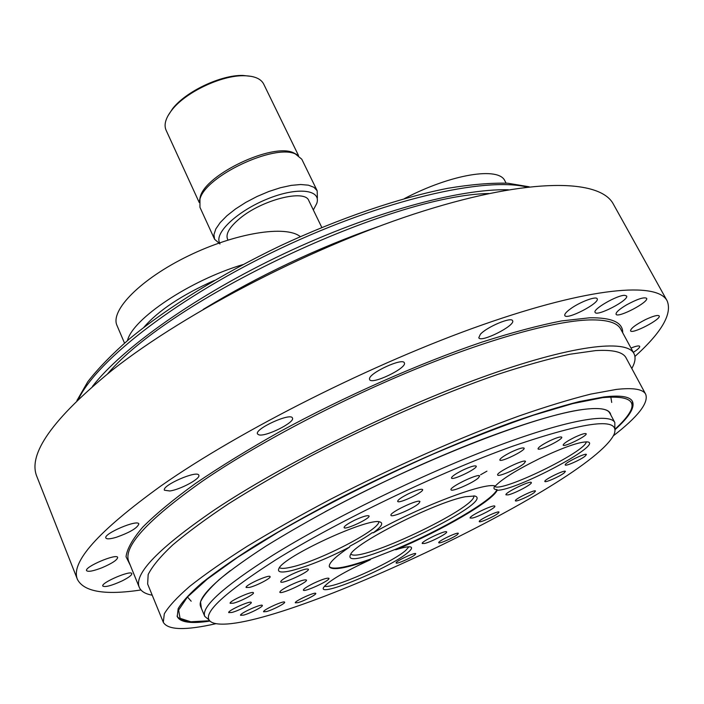 <?xml version="1.0" encoding="UTF-8"?>
<svg xmlns="http://www.w3.org/2000/svg" width="704" height="704" viewBox="0 0 704 704"><rect width="100%" height="100%" fill="white"/><g stroke="black" fill="none" stroke-linecap="round" stroke-linejoin="round"><path stroke-width="1.06" d="M506.097 183.128L504.918 180.91C498.978 166.478 451.387 173.967 404.448 198.581M317.381 197.938L317.178 190.758L301.787 159.21L295.442 153.982C274.305 143.607 205.357 176.202 199.954 199.118L199.962 207.346L214.579 239.254L220 243.971M199.522 200.614L200.279 196.777C205.568 174.354 272.738 142.604 293.427 152.75L296.868 154.598M251.539 76.41L242.95 75.442C221.118 74.774 185.918 91.406 172.577 108.706L167.878 115.966M199.214 202.488L166.074 130.178C163.698 124.696 165.678 117.92 172.014 109.868C185.689 92.127 221.822 75.046 244.209 75.742C254.452 75.962 260.938 78.734 263.674 84.04L298.514 155.549M219.648 242.818C214.069 232.98 237.811 210.742 267.749 198.81C297.669 186.648 321.534 189.543 316.782 203.421L313.333 209.968M317.178 190.758L313.975 187.308L308.414 185.178L300.722 184.518L291.236 185.372L280.438 187.73L268.858 191.488L257.11 196.46L245.81 202.382L235.55 208.947L226.873 215.794L220.194 222.578L215.829 228.95L213.937 234.599L214.579 239.254M321.798 227.445L308.818 200.649C305.078 188.927 261.897 199.795 239.677 218.574C229.583 227.031 225.526 233.869 227.524 239.078L227.964 240.038M300.3 236.641C286.123 224.919 235.743 232.786 188.373 255.886C140.888 278.863 109.85 310.482 117.014 325.521L124.52 343.112M214.359 280.438C181.676 295.064 158.189 310.684 143.889 327.29M127.486 340.56C132.572 318.859 189.702 280.509 242.81 264.616M473.871 495.871C476.546 507.962 358.53 563.746 350.891 554.013M276.188 559.574C338.43 520.907 439.261 472.516 512.538 446.266C587.277 420.825 621.113 416.891 614.046 434.447C589.908 484.81 268.69 636.645 214.447 623.33C196.882 618.455 217.466 597.203 276.188 559.574M614.838 428.182L614.83 422.567C609.91 412.394 564.758 420.358 492.545 447.832C420.499 475.226 329.965 519.596 272.439 555.474C223.529 586.608 200.966 606.918 204.767 616.396L209.106 619.969M486.939 471.161L480.612 474.751M370.313 559.759C344.194 571.833 328.636 581.038 323.638 587.374C316.747 598.47 391.494 567.23 408.179 552.279C411.743 549.252 412.482 547.457 410.414 546.911C408.135 546.436 403.278 547.386 395.824 549.754C441.716 530.517 492.466 501.116 497.182 490.23C515.874 490.846 603.865 444.154 587.646 441.918C580.131 441.487 564.203 446.996 539.862 458.427C516.798 469.841 501.943 479.046 495.29 486.05C485.364 481.791 420.042 506.458 373.182 532.866C381.471 526.724 383.706 523.09 379.896 521.946C368.711 517.132 282.788 556.794 278.863 568.638C277.2 572.352 281.503 572.994 291.764 570.566C308.449 566.166 327.73 558.325 349.615 547.061C334.902 556.97 328.17 563.587 329.437 566.914C332.499 570.662 346.122 568.278 370.313 559.759L370.63 559.055C346.711 567.521 332.939 570.046 329.34 566.632M424.635 543.453L422.242 543.506C420.622 541.746 446.283 529.575 446.635 531.942C447.902 533.236 431.156 541.992 424.635 543.453M508.033 494.894L505.974 494.842C504.205 492.958 530.851 480.031 531.309 482.557C532.726 483.991 514.404 493.698 508.033 494.894M472.34 518.056L470.158 518.056C468.486 516.261 494.428 503.809 494.824 506.211C496.162 507.558 478.711 516.736 472.34 518.056M290.391 585.147C299.438 580.976 304.797 579.278 306.442 580.052C308.123 582.217 280.324 594.933 279.831 592.231C279.928 590.955 283.448 588.597 290.391 585.147M291.702 574.402C301.092 570.082 306.645 568.348 308.378 569.21C310.174 571.56 281.274 584.786 280.711 581.865C280.79 580.501 284.46 578.01 291.702 574.402M313.711 583.255C322.335 579.278 327.413 577.641 328.953 578.345C330.546 580.334 303.802 592.645 303.354 590.119C303.477 588.914 306.926 586.626 313.711 583.255M478.271 478.034C472.789 483.067 451.449 492.281 451.018 489.79C448.879 487.318 478.984 472.833 479.635 476.018L478.271 478.034M523.987 463.558C518.338 468.503 498.071 477.33 497.675 475.006C495.598 472.701 524.885 458.436 525.51 461.454L523.987 463.558M418.827 503.439C413.723 508.394 391.415 517.933 390.984 515.328C388.846 512.776 419.338 498.362 419.954 501.626L418.827 503.439M231.915 612.445L228.73 612.612C227.269 610.79 250.958 600.116 251.258 602.457C252.322 603.706 238.603 610.782 231.915 612.445M243.593 615.111L240.566 615.305C239.184 613.598 262.064 603.258 262.337 605.458C263.349 606.619 250.008 613.483 243.593 615.111M233.446 603.17L230.155 603.302C228.615 601.339 253.114 590.313 253.449 592.803C254.584 594.15 240.363 601.506 233.446 603.17M249.41 587.426L246.118 587.506C244.482 585.411 269.702 574.006 270.098 576.655C271.295 578.098 256.494 585.807 249.41 587.426M266.402 611.591L263.595 611.785C262.266 610.192 284.398 600.116 284.645 602.193C285.63 603.293 272.545 610.025 266.402 611.591M297.906 602.65L295.319 602.826C294.034 601.322 315.533 591.457 315.77 593.437C316.738 594.475 303.776 601.154 297.906 602.65M354.517 520.265C362.683 516.507 367.523 515.064 369.028 515.953C370.797 518.302 344.722 530.455 344.08 527.586C344.142 526.17 347.618 523.732 354.517 520.265M574.534 437.378C581.205 434.271 585.077 433.057 586.159 433.743C587.796 435.67 563.754 447.568 563.156 445.13C563.394 443.67 567.186 441.082 574.534 437.378M462.748 470.166C470.378 466.629 474.866 465.282 476.203 466.136C478.007 468.433 452.179 480.876 451.484 478.051C451.616 476.511 455.365 473.889 462.748 470.166M511.298 452.03C518.593 448.642 522.861 447.348 524.11 448.149C525.888 450.349 500.5 462.739 499.822 460.011C499.99 458.471 503.818 455.805 511.298 452.03M549.542 440.915C556.503 437.668 560.569 436.418 561.73 437.166C563.438 439.234 538.666 451.44 538.023 448.844C538.226 447.33 542.071 444.682 549.542 440.915M408.558 493.724C416.495 490.063 421.177 488.664 422.611 489.553C424.415 491.902 398.341 504.258 397.663 501.38C397.751 499.884 401.386 497.332 408.558 493.724M585.05 456.21C580.448 459.941 565.488 466.55 565.242 464.957C563.746 463.39 586.01 452.426 586.423 454.529L585.05 456.21M414.99 554.761C411.532 557.814 396.273 564.45 396.132 562.954C394.874 561.572 415.501 551.866 415.747 553.714L414.99 554.761M534.362 492.439C530.226 495.827 515.601 502.269 515.416 500.782C514.061 499.356 535.172 489.122 535.498 491.04L534.362 492.439M498.027 513.383C494.129 516.63 479.45 523.072 479.283 521.602C477.972 520.221 498.74 510.25 499.039 512.116L498.027 513.383M457.477 534.53C453.807 537.671 438.909 544.174 438.759 542.705C437.492 541.341 458.084 531.546 458.357 533.386L457.477 534.53M564.15 472.938C559.777 476.485 545.063 482.979 544.852 481.457C543.426 479.97 565.048 469.401 565.418 471.398L564.15 472.938M465.256 496.751C435.679 502.031 353.558 543.638 350.495 554.673C339.407 576.77 498.749 501.45 474.637 495.994L465.256 496.751M494.886 485.954L494.243 486.983C493.434 488.717 494.349 489.57 496.998 489.562C492.642 500.403 441.223 530.2 394.97 549.516L370.63 559.055M349.615 547.061L349.818 546.198C359.04 541.323 366.538 536.809 372.302 532.655L373.182 532.866M408.91 546.788L405.768 550.37C391.882 562.883 331.118 589.723 324.518 586.133M394.97 549.516L395.824 549.754M586.3 441.804C585.86 451.722 500.518 493.134 494.613 486.35M497.182 490.23L496.998 489.562M378.805 521.796C379.482 529.857 319.475 560.877 291.729 567.019C285.234 568.568 281.142 568.788 279.47 567.697M632.139 400.919L632.368 401.57C633.802 408.214 628.047 417.393 615.094 429.088C641.256 405.205 637.12 394.724 602.686 397.628L572.757 403.594L533.271 415.263C502.7 425.77 469.418 438.671 433.418 453.957C378.655 478.157 323.937 505.754 278.027 532.242L237.802 557.216L207.293 579.11L187.519 596.93L178.622 610.069L180.057 618.323L190.828 621.782L209.634 620.734M209.642 620.743C192.377 623.33 181.641 621.958 177.417 616.625L177.056 616.035M529.223 186.806L507.795 183.225C490.864 182.785 470.914 184.466 447.955 188.276C399.881 197.674 339.75 218.082 280.412 245.758C221.364 274.05 167.429 307.56 129.642 338.738C112.13 354.068 98.164 368.412 87.762 381.779L76.921 400.602M78.531 399.062C97.31 359.77 179.124 296.305 281.468 247.984C383.759 199.575 484.73 176.634 527.006 187.062M92.444 386.417C122.285 347.899 196.882 294.897 284.143 253.651C371.404 212.397 459.703 188.408 508.411 189.79M378.55 226.503C317.214 248.002 258.782 275.625 203.245 309.373M634.938 356.453C661.725 332.297 672.461 313.764 667.137 300.837L613.378 204.142C600.336 179.071 531.098 177.25 423.826 210.91C316.809 244.42 186.921 311.238 112.218 370.154C52.571 418.81 27.465 454.3 36.907 476.634L77.502 579.559C84.11 591.87 105.248 595.346 140.923 589.978M152.214 595.188C145.323 593.974 141.011 591.351 139.278 587.347C133.61 573.936 158.734 548.082 214.65 509.775C282.339 464.526 393.122 409.455 481.958 377.353C571.014 345.136 626.613 338.747 633.943 353.522C635.941 357.403 635.228 362.393 631.796 368.491M667.137 300.837C657.413 281.644 590.41 286.845 482.046 324.975C373.947 362.947 239.765 430.549 160.97 485.918C97.935 531.406 70.118 562.628 77.502 579.559M169.814 490.978L164.454 490.239C161.427 485.549 197.569 469.788 198.792 475.244C200.948 478.474 180.47 489.57 169.814 490.978M258.834 434.834L257.506 433.954C254.179 429.009 290.946 412.245 292.433 418.018C295.372 422.277 265.725 437.096 258.834 434.834M369.503 378.91C368.949 373.032 402.882 357.386 404.325 362.842C407.678 367.849 371.439 385.29 369.618 379.553L369.503 378.91M480.339 334.33C486.675 326.999 511.5 316.536 512.582 320.716C515.891 325.406 480.603 343.174 478.79 337.753L480.339 334.33M570.354 308.942C579.524 302.13 596.262 295.794 597.159 298.769C600.266 302.958 566.491 320.434 564.819 315.533C564.326 314.23 566.166 312.039 570.354 308.942M626.437 304.946C637.226 299.094 643.949 296.868 646.598 298.285C649.414 301.937 617.522 318.595 616.062 314.257C615.718 312.426 619.177 309.32 626.437 304.946M645.41 319.642C653.189 316.017 657.782 314.776 659.173 315.92C661.698 319.097 631.778 334.638 630.546 330.818C630.714 328.407 635.668 324.685 645.41 319.642M630.986 348.049L631.233 347.952C636.152 346.025 638.968 345.488 639.69 346.333C639.98 347.433 637.859 349.439 633.318 352.361M121.968 580.967C111.54 585.693 105.151 587.391 102.802 586.062C100.654 582.842 131.199 569.765 131.833 573.619C131.912 575.177 128.621 577.632 121.968 580.967M101.957 567.758C93.192 571.12 88.07 572.079 86.583 570.636C84.19 566.94 116.908 553.08 117.665 557.445C117.304 559.979 112.068 563.42 101.957 567.758M116.371 537.266C110.246 539.079 106.744 539.326 105.864 537.997C103.171 533.782 137.87 519.015 138.829 523.943C137.474 527.974 129.985 532.418 116.371 537.266M624.747 295.337L626.578 295.979C629.552 299.895 596.684 317.011 595.118 312.391C592.346 309.39 617.426 294.914 624.747 295.337M488.972 193.512C391.239 195.061 170.887 299.218 107.659 373.762M209.942 621.069C191.162 623.938 180.259 622.442 177.25 616.59L178.165 608.634C182.23 601.674 190.247 593.006 202.224 582.648C216.498 571.384 234.458 558.862 256.124 545.081C279.682 530.772 305.747 516.05 334.33 500.905C392.911 470.668 457.354 442.174 511.139 422.576C537.011 413.547 559.777 406.534 579.445 401.544L603.777 396.968C620.382 395.014 629.939 396.502 632.438 401.421C635.052 407.466 629.288 416.83 615.155 429.519M613.298 435.864C638.044 416.68 648.842 402.82 645.7 394.275L626.076 357.887C623.04 351.991 612.894 349.562 595.628 350.601L569.853 354.244C549.032 358.758 524.938 365.499 497.57 374.458C440.669 394.09 372.53 423.782 310.807 456.051C280.72 472.27 253.334 488.154 228.659 503.703C206.026 518.76 187.334 532.55 172.586 545.072C160.266 556.67 152.126 566.5 148.166 574.561L147.646 584.03L163.31 622.301C167.922 630.15 185.495 630.599 216.022 623.665M645.7 394.275C643.104 389.171 633.31 387.552 616.334 389.426L590.841 394.082C570.161 399.256 546.119 406.586 518.734 416.09C461.718 436.753 393.043 467.034 330.563 499.25C300.08 515.381 272.281 531.071 247.166 546.313C224.092 560.982 204.978 574.306 189.816 586.282C177.1 597.291 168.59 606.487 164.287 613.87L163.31 622.301M608.634 411.409L610.236 413.882M201.406 608.379L200.517 601.911C203.104 596.05 209.37 588.588 219.296 579.533C231.352 569.615 246.884 558.492 265.874 546.163C286.66 533.306 309.874 520.001 335.518 506.229C428.516 457.081 538.217 415.017 582.965 409.473C600.538 407.238 609.805 409.033 610.764 414.876M139.278 587.347L128.823 561.669C122.681 547.043 147.189 520.23 202.356 481.228C255.666 444.673 336.09 402.01 412.21 370.524C488.374 339.073 554.145 321.024 589.16 319.933C606.822 319.528 617.346 322.59 620.734 329.138L633.943 353.522M622.714 332.781C622.926 322.458 611.908 317.46 589.662 317.786L561.519 320.927C538.666 325.406 512.178 332.455 482.055 342.074C419.443 363.317 344.995 396.211 279.84 431.658C248.301 449.416 220.185 466.682 195.501 483.454C173.29 499.567 155.707 514.131 142.745 527.155C132.554 539.07 126.993 548.926 126.042 556.741L130.39 565.506M200.279 196.777L199.954 199.118M293.427 152.75L295.442 153.982M172.577 108.706L172.014 109.868M242.95 75.442L244.209 75.742M614.83 422.567L609.752 412.966M204.767 616.396L200.57 606.382M325.002 511.834C354.922 495.81 386.1 480.498 418.546 465.89C442.218 455.365 467.21 445.095 483.798 438.768C527.102 422.462 560.102 412.702 582.806 409.499C598.866 407.431 607.93 408.734 609.99 413.406M230.296 570.636C207.416 588.509 197.569 600.582 200.772 606.848M610.817 396.871L611.706 402.433M191.189 601.207L187.458 596.983M77.211 399.916L77.123 400.409"/></g></svg>
